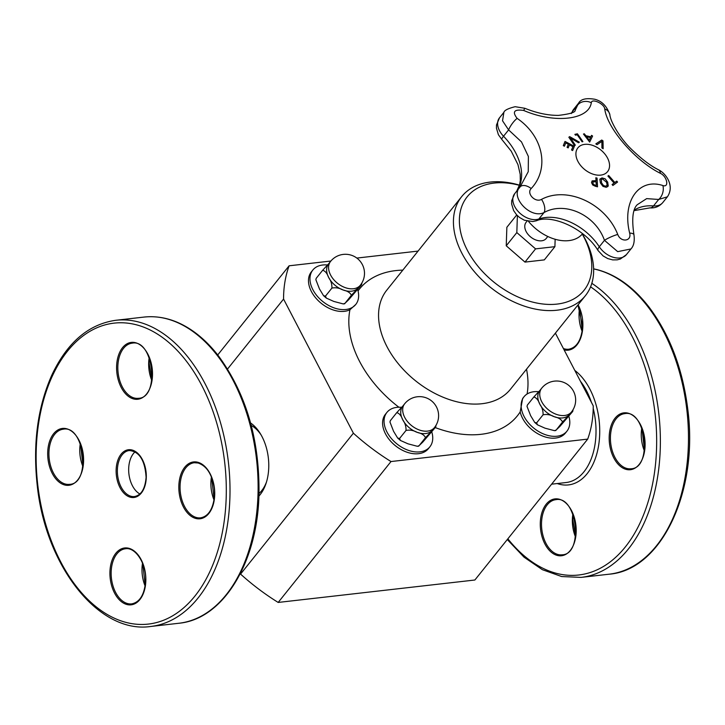 <?xml version="1.0" encoding="UTF-8"?>
<svg xmlns="http://www.w3.org/2000/svg" width="725" height="725" viewBox="0 0 725 725"><rect width="100%" height="100%" fill="white"/><g stroke="black" fill="none" stroke-linecap="round" stroke-linejoin="round"><path stroke-width="1.09" d="M555.151 239.259L554.906 246.672L535.558 248.874L516.825 232.58L517.387 215.615M547.81 236.477L546.242 238.434A12.896 8.6 -141.3 0 1 536.201 240.102A12.896 8.6 -141.3 0 1 526.132 231.52A12.896 8.6 -141.3 0 1 526.105 222.312L527.075 221.098M582.574 233.704A38.298 25.529 -141.3 0 1 528.498 221.388M591.518 135.412A350.8 259.749 28.8 0 1 592.561 136.083A351.942 36.123 123.4 0 1 589.661 142.037M585.818 135.783A350.8 209.579 -9.5 0 1 590.784 136.862L590.821 136.817A351.978 33.993 -56.3 0 0 591.555 135.348A350.891 259.813 28.8 0 1 592.597 136.028A352.024 36.132 123.4 0 1 589.661 142.082A352.024 238.96 -107.1 0 0 583.471 134.043A350.891 102.968 -35.4 0 1 584.305 133.781A351.978 239.73 72.4 0 1 585.854 135.738L585.818 135.783A351.888 239.676 72.4 0 0 584.268 133.835A350.8 102.941 -35.4 0 0 583.489 134.08M586.516 136.78A351.888 240.084 72.1 0 1 589.198 140.206L589.235 140.161A351.978 33.413 -56.2 0 0 590.54 137.596A350.991 209.697 170.5 0 0 586.561 136.726L586.516 136.78M586.561 136.726A351.978 240.138 72.1 0 1 589.235 140.161M585.854 135.738A350.891 209.634 -9.5 0 1 590.821 136.817M607.931 186.461L606.182 187.313L602.973 186.379L600.436 182.999L599.874 179.419L601.977 177.897L605.185 178.83L607.722 182.192L607.903 186.488M599.829 179.465L601.94 177.951L605.148 178.885L607.686 182.247L608.248 185.845M601.315 179.492L601.551 182.917L603.436 185.573L605.674 186.316L607.088 185.174M601.587 182.863L603.481 185.518L605.719 186.262L607.133 185.12L606.589 182.31L602.448 178.93L601.333 179.465L601.551 182.917M599.874 179.419L600.237 178.731M606.843 185.727L607.133 185.12M564.993 141.511A352.096 257.602 22.4 0 1 574.309 146.441A351.38 50.197 121.3 0 1 572.614 150.555A352.178 257.665 -157.6 0 0 571.536 149.966A351.389 50.197 -58.7 0 0 572.895 146.677A352.187 257.674 -157.6 0 0 569.442 144.828A351.099 50.152 121.3 0 1 568.173 147.9A352.178 257.665 -157.6 0 0 567.068 147.311A351 50.143 -58.7 0 0 568.337 144.248A352.187 257.674 -157.6 0 0 565.772 142.907A350.746 50.107 121.3 0 1 564.412 146.196A352.178 257.665 -157.6 0 0 563.298 145.625A350.637 50.088 -58.7 0 0 565.02 141.448A352.178 257.665 22.4 0 1 574.345 146.396A351.471 50.206 121.3 0 1 572.632 150.564M565.772 142.907L565.727 142.961A350.664 50.088 121.3 0 1 564.394 146.187M569.442 144.828L569.397 144.882A351.009 50.143 121.3 0 1 568.155 147.891M614.048 183.081A352.196 258.408 -126.2 0 0 607.912 176.075A351.471 46.3 -44.5 0 1 608.683 175.513A352.196 258.408 53.8 0 1 614.818 182.519A350.746 46.201 -44.5 0 1 616.748 181.114A352.169 258.39 53.8 0 1 617.564 182.066A350.637 46.192 135.5 0 0 612.906 185.473A352.169 258.39 -126.2 0 0 612.09 184.522A350.746 46.201 -44.5 0 1 614.048 183.081L614.002 183.135A350.664 46.192 -44.5 0 0 612.108 184.531M607.922 176.093A351.38 46.291 -44.5 0 1 608.638 175.568A352.105 258.345 53.8 0 1 614.773 182.573A350.664 46.192 -44.5 0 1 616.703 181.159A352.078 258.327 53.8 0 1 617.51 182.102M568.844 137.243A350.637 46.572 -44.4 0 1 569.669 136.635A352.006 259.414 25.8 0 1 579.366 142.191A351.471 46.681 135.6 0 0 578.55 142.78A352.06 259.831 -153.3 0 0 570.557 138.122A352.051 229.608 78.4 0 1 575.324 145.136A351.471 46.681 135.6 0 0 574.535 145.716A352.006 228.529 -101.1 0 0 568.844 137.243A350.547 46.563 -44.4 0 1 569.632 136.681A351.924 259.351 25.8 0 1 579.221 142.172M570.557 138.122L570.521 138.167A351.96 229.553 78.4 0 1 575.251 145.136M595.823 177.824A351.38 218.769 -6 0 1 597.01 178.151A352.096 144.347 105 0 1 597.472 186.751M597.056 178.096A352.178 144.384 105 0 1 597.518 186.814A350.637 218.297 174 0 0 595.189 186.18L592.724 184.984L591.509 182.591L592.225 180.869L594.962 180.706A351.199 218.651 -6 0 1 596.013 180.987A352.187 144.393 -75 0 0 595.823 177.761A351.471 218.823 -6 0 1 597.056 178.096L597.01 178.151M593.222 181.794L592.76 182.945L593.503 184.458L595.18 185.238A350.655 218.316 -6 0 1 596.204 185.518L596.24 185.464A352.187 144.393 -75 0 0 596.068 181.975A351.108 218.597 174 0 0 595.225 181.748L593.014 181.984M593.268 181.739L592.805 182.899L593.539 184.413L595.216 185.183A350.746 218.37 -6 0 1 596.24 185.464M591.908 181.159L594.926 180.761A351.108 218.597 -6 0 1 595.968 181.042L596.013 180.987M574.907 134.397A350.565 124.138 -31.5 0 1 577.372 133.853A352.105 230.967 77.7 0 1 582.818 141.629M582.075 141.792A352.196 231.03 -102.3 0 0 577.191 134.796A350.755 124.211 148.5 0 0 575.469 135.176A352.187 231.021 -102.3 0 0 574.88 134.361A350.646 124.174 -31.5 0 1 577.417 133.799A352.187 231.021 77.7 0 1 582.882 141.62A351.471 124.464 148.5 0 0 582.075 141.792M601.741 140.034A350.637 258.961 27.1 0 1 603.001 140.868A352.006 118.012 110.1 0 1 603.137 148.725A351.471 259.577 -152.9 0 0 601.904 147.891A352.06 115.683 -69.4 0 0 601.868 141.411A352.051 49.617 136 0 0 597.019 144.665A351.471 259.577 -152.9 0 0 595.823 143.894A352.006 51.711 -43.7 0 1 601.741 140.034L601.696 140.088A350.547 258.897 27.1 0 1 602.955 140.922A351.924 117.976 110.1 0 1 603.1 148.616M595.841 143.903A351.915 51.702 -43.7 0 1 601.696 140.088M660.43 173.347C667.127 176.429 669.393 187.847 662.877 185.537A10.567 7.132 105.7 0 1 658.681 199.466L667.399 196.81C674.984 185.582 665.632 173.103 658.391 169.722C650.243 165.681 641.018 158.612 630.696 148.516C620.192 138.312 610.341 121.555 609.879 114.758L609.879 114.758C606.907 106.194 601.859 101.02 594.717 99.243C586.081 97.821 580.698 99.135 578.568 103.195L575.188 110.227C575.541 112.302 569.995 114.015 558.549 115.375C548.109 115.483 536.862 113.118 524.809 108.279L515.149 106.702C508.116 108.451 504.364 110.336 503.893 112.339L502.534 120.785L508.606 129.902L521.493 141.901L528.38 156.455L528.253 171.671L520.061 186.996A10.567 6.027 41.3 0 1 520.188 186.833A10.567 6.027 41.3 0 1 531.198 188.527C549.849 168.698 543.342 136.237 517.124 118.365C511.995 111.713 514.179 109.067 523.668 110.445C554.498 123.812 588.872 119.978 591.31 102.733C591.754 98.011 604.333 103.775 604.741 108.904C607.16 128.388 635.453 161.05 660.43 173.347A10.567 5.637 -62.3 0 0 658.391 169.722A10.567 5.637 -62.3 0 0 658.327 169.686M662.877 185.537C638.625 177.552 621.86 201.758 629.653 233.078C631.946 241.443 620.772 242.685 617.736 234.438C605.611 203.408 566.923 185.763 541.512 199.375A10.567 5.401 64.5 0 1 544.049 212.543C564.866 200.907 595.524 214.89 604.46 240.328L617.691 251.638L630.94 248.956L626.382 254.656A18.053 12.035 -141.3 0 1 599.303 246.772A10.567 3.498 147 0 0 598.053 250.542C584.703 228.239 551.544 214.038 536.455 220.753L532.793 221.542L524.347 220.21L519.508 217.455L516.59 214.79L513.626 210.585L511.651 204.024L511.723 200.68L514.687 193.675A18.053 12.035 -141.3 0 0 518.638 211.954A18.053 12.035 -141.3 0 0 538.883 218.986A10.567 7.268 70.7 0 1 536.455 220.753M600.735 175.115A19.022 12.678 -141.3 0 1 575.913 153.51A19.022 12.678 -141.3 0 1 601.551 150.592A19.022 12.678 -141.3 0 1 600.735 175.115M521.23 185.591L520.305 186.715M520.061 186.996C509.503 196.792 530.682 219.385 544.049 212.543L538.883 218.986A47.216 31.465 38.7 0 1 599.303 246.772L604.46 240.328A10.567 1.74 156.7 0 1 617.736 234.438M609.879 114.758A10.567 8.437 170.1 0 0 604.741 108.904M571.608 112.828A10.567 7.667 19.1 0 1 572.243 111.867L577.399 105.424A10.567 9.108 12.4 0 1 591.31 102.733M524.809 108.279L523.668 110.445M629.653 233.078A10.567 3.326 -12.3 0 1 633.949 234.773C631.62 219.095 632.707 209.081 637.23 204.731L646.664 198.623L658.681 199.466L653.515 205.918A47.216 31.465 38.7 0 0 634.312 210.105M516.853 190.974A55.009 36.667 38.7 0 0 503.531 136.237L508.606 129.902A10.567 3.072 -54.3 0 1 517.124 118.365M554.906 246.672L544.321 259.885L524.972 262.097L506.24 245.793L516.825 232.58M524.972 262.097L535.558 248.874M506.24 245.793L506.857 227.288L516.735 214.944M417.401 446.301L418.733 446.156L425.484 437.646L435.689 427.052L422.766 442.105L419.041 445.685L417.401 446.301L407.93 443.8L400.427 440.456L399.575 438.48L397.672 438.063L393.566 431.303L389.968 422.05L390.313 420.69L389.959 422.05M435.689 427.052L436.015 425.294M399.575 438.48L406.018 430.442C409.734 429.698 413.44 430.324 417.12 432.327C421.587 433.342 424.379 435.118 425.484 437.646M405.175 403.2A19.058 12.706 38.7 0 0 404.659 403.789L402.71 406.218A19.058 12.706 38.7 0 0 402.756 419.829A19.058 12.706 38.7 0 0 417.12 432.327A19.058 12.706 38.7 0 0 431.955 430.632A19.058 12.706 38.7 0 0 432.472 430.052L434.42 427.623A19.058 19.058 0 0 0 431.457 400.825A19.058 19.058 0 0 0 404.659 403.789A19.058 12.706 38.7 0 0 407.649 421.769A19.058 12.706 38.7 0 0 427.56 431.112A19.058 12.706 38.7 0 0 434.42 427.623M403.227 405.638L396.747 412.643C399.212 413.214 401.215 415.615 402.756 419.829C405.085 423.056 406.172 426.599 406.018 430.442M390.313 420.69L396.747 412.643M401.577 407.35A27.514 18.342 38.7 0 0 386.923 412.407A27.514 18.342 38.7 0 0 396.938 443.927A27.514 18.342 38.7 0 0 429.88 446.808A27.514 18.342 38.7 0 0 431.783 431.928M429.88 446.808L428.403 448.657A27.514 18.342 -141.3 0 1 395.46 445.766A27.514 18.342 -141.3 0 1 385.446 414.256L386.923 412.407M554.462 430.668L555.794 430.523L562.537 422.013L572.741 411.428L559.827 426.481L556.102 430.061L554.462 430.668L544.992 428.167L537.488 424.823L536.627 422.856L534.733 422.43L530.627 415.67L527.021 406.417L527.365 405.058L527.021 406.426M572.741 411.428L573.076 409.661M536.627 422.856L543.07 414.809C546.795 414.066 550.502 414.7 554.181 416.694C558.649 417.718 561.431 419.485 562.537 422.013M542.228 387.576A19.058 12.706 38.7 0 0 541.72 388.156L539.772 390.585A19.058 12.706 38.7 0 0 539.817 404.197A19.058 12.706 38.7 0 0 554.181 416.694A19.058 12.706 38.7 0 0 569.016 415.008A19.058 12.706 38.7 0 0 569.533 414.419L571.472 411.99A19.058 19.058 0 0 0 568.509 385.192A19.058 19.058 0 0 0 541.72 388.156A19.058 12.706 38.7 0 0 544.702 406.136A19.058 12.706 38.7 0 0 564.621 415.488A19.058 12.706 38.7 0 0 571.472 411.99M540.288 390.005L533.808 397.019C536.264 397.59 538.267 399.983 539.817 404.197C542.146 407.432 543.233 410.966 543.07 414.809M527.365 405.058L533.808 397.019M538.639 391.718A27.514 18.342 38.7 0 0 523.985 396.783A27.514 18.342 38.7 0 0 533.999 428.294A27.514 18.342 38.7 0 0 566.941 431.176A27.514 18.342 38.7 0 0 568.844 416.295M566.941 431.176L565.464 433.024A27.514 18.342 -141.3 0 1 540.605 435.181A27.514 18.342 -141.3 0 1 520.178 411.927L522.643 398.46L523.985 396.783M555.395 333.147L593.24 405.846A174.997 116.643 -141.3 0 1 587.694 439.114L391.002 461.544A174.997 116.643 -141.3 0 1 353.383 433.197L283.566 299.072A174.997 116.643 -141.3 0 1 289.103 265.803L330.872 261.036M356.845 258.073L418.053 251.095M355.776 304.446L349.939 309.756A27.514 18.342 -141.3 0 1 318.266 300.676A27.514 18.342 -141.3 0 1 311.342 271.893L312.819 270.053A27.514 18.342 38.7 0 0 322.833 301.564A27.514 18.342 38.7 0 0 355.776 304.446A27.514 18.342 38.7 0 0 357.679 289.565M582.266 234.066A74.838 49.889 -141.3 0 1 583.833 236.948A74.838 49.889 -141.3 0 1 549.006 304.437A74.838 49.889 -141.3 0 1 461.073 233.948A74.838 49.889 -141.3 0 1 519.426 185.319M582.329 233.994A79.242 52.816 -141.3 0 1 585.211 239.114A79.242 52.816 -141.3 0 1 585.392 295.682A79.242 52.816 -141.3 0 1 490.517 287.381A79.242 52.816 -141.3 0 1 461.68 196.62A79.242 52.816 -141.3 0 1 519.472 185.147M266.492 481.971A37.292 23.182 83.5 0 1 259.006 493.507M251.24 425.457A37.292 23.182 83.5 0 1 261.136 435.009M258.916 496.072A41.733 25.937 -96.5 0 0 266.039 483.421A41.733 25.937 -96.5 0 0 262.024 436.631A41.733 25.937 -96.5 0 0 260.366 433.704A41.733 25.937 -96.5 0 0 250.578 422.974M227.55 369.016L283.566 299.072M587.694 439.114L474.875 580.009L278.183 602.439A174.997 116.643 -141.3 0 1 240.564 574.091L240.319 573.629M240.564 574.091L353.383 433.197M278.183 602.439L391.002 461.544M217.718 354.951L289.103 265.803M327.473 264.987A27.514 18.342 38.7 0 0 312.819 270.053M331.062 260.846A19.058 12.706 38.7 0 0 330.555 261.426L328.606 263.855A19.058 12.706 38.7 0 0 328.652 277.467A19.058 12.706 38.7 0 0 343.016 289.964A19.058 12.706 38.7 0 0 357.851 288.278A19.058 12.706 38.7 0 0 358.368 287.689L360.307 285.26A19.058 19.058 0 0 0 357.343 258.462A19.058 19.058 0 0 0 330.555 261.426A19.058 12.706 38.7 0 0 333.536 279.406A19.058 12.706 38.7 0 0 353.456 288.749A19.058 12.706 38.7 0 0 360.307 285.26M361.576 284.698L348.662 299.751L344.937 303.331L343.297 303.938L333.826 301.437L326.322 298.093L325.462 296.126L331.905 288.079C335.63 287.336 339.336 287.97 343.016 289.964C347.483 290.979 350.266 292.755 351.371 295.283L361.576 284.698L361.911 282.931M325.462 296.126L323.558 295.7L319.462 288.94L315.855 279.687L316.2 278.327L322.643 270.289C325.099 270.86 327.102 273.252 328.652 277.467C330.981 280.702 332.068 284.236 331.905 288.079M329.123 263.275L322.643 270.289M316.2 278.327L315.855 279.687M343.297 303.938L344.629 303.793L351.371 295.283M139.88 493.979A23.155 14.391 83.5 0 1 128.905 473.878A23.155 14.391 83.5 0 1 135.067 451.829M503.531 136.237A10.567 1.477 136 0 0 501.809 139.417L498.41 134.741L496.435 128.162L496.489 124.99L499.48 117.849A18.053 12.035 -141.3 0 0 503.531 136.237M649.881 207.885A10.567 5.628 -85.6 0 0 653.515 205.918A18.053 12.035 -141.3 0 0 662.786 202.565C659.388 206.471 655.083 208.247 649.881 207.885L634.13 210.631M541.512 199.375C535.249 202.991 526.151 193.394 531.198 188.527M571.943 112.665A47.216 31.465 38.7 0 0 572.243 111.867A18.053 12.035 -141.3 0 1 573.593 109.393L571.291 113.571M580.462 381.305A58.136 36.132 83.5 0 1 591.392 402.293M593.213 408.528A58.136 36.132 83.5 0 1 566.107 482.533L551.607 484.182M557.217 483.539A60.773 37.773 -96.5 0 0 598.696 444.996A60.773 37.773 -96.5 0 0 574.789 370.412M590.576 286.837A151.443 94.132 83.5 0 1 646.981 505.416A151.443 94.132 83.5 0 1 507.853 538.82M626.228 469.419A28.619 17.79 -96.5 0 0 643.138 431.194A28.619 17.79 -96.5 0 0 612.054 423.246A28.619 17.79 -96.5 0 0 626.228 469.419M564.123 349.912A28.619 17.79 -96.5 0 0 582.855 326.332A28.619 17.79 -96.5 0 0 578.088 304.799M540.297 522.743A28.619 17.79 -96.5 0 0 566.424 553.982A28.619 17.79 -96.5 0 0 568.001 505.252A28.619 17.79 -96.5 0 0 540.297 522.743M593.63 268.921A154.081 95.773 83.5 0 1 596.648 269.618A154.081 95.773 83.5 0 1 688.27 428.058A154.081 95.773 83.5 0 1 609.19 574.191L581.088 577.39A154.081 95.773 -96.5 0 0 660.221 449.935A154.081 95.773 -96.5 0 0 591.827 283.321M579.556 308.46A27.731 17.237 -96.5 0 0 582.166 331.397M577.925 304.998L582.664 326.223C581.541 339.889 576.901 347.556 568.744 349.223A27.731 17.237 83.5 0 1 563.397 348.517M572.877 514.034A27.731 17.237 -96.5 0 0 572.369 519.29A27.731 17.237 -96.5 0 0 575.496 536.971M541.53 522.807A27.731 17.237 83.5 0 1 555.785 499.688C577.082 495.039 583.861 554.543 562.065 554.806A27.731 17.237 83.5 0 1 541.53 522.807M641.779 427.995A27.731 17.237 -96.5 0 0 644.398 450.932M626.944 468.477A27.731 17.237 83.5 0 1 610.45 439.957A27.731 17.237 83.5 0 1 624.687 413.649C645.984 409 652.763 468.504 630.967 468.767A27.731 17.237 83.5 0 1 626.944 468.477M358.041 290.906A101.255 67.488 -141.3 0 1 402.81 270.126M526.522 369.197A101.255 67.488 -141.3 0 1 527.084 394.019M520.178 411.927A101.255 67.488 -141.3 0 1 435.254 427.596M398.886 407.233A101.255 67.488 -141.3 0 1 349.939 309.756M585.392 295.682L510.509 389.18A79.242 52.816 -141.3 0 1 437.565 394.753A79.242 52.816 -141.3 0 1 386.806 290.118L461.68 196.62M226.182 497.876A151.443 94.132 83.5 0 1 79.551 590.422A151.443 94.132 83.5 0 1 87.915 332.548A151.443 94.132 83.5 0 1 226.182 497.876M229.888 498.066A154.081 95.773 -96.5 0 0 115.81 320.287C88.495 324.211 67.135 342.553 51.72 375.323C37.628 407.26 32.779 443.709 37.156 484.662C45.294 566.071 98.863 634.248 150.727 626.472A154.081 95.773 -96.5 0 0 229.888 498.066M257.991 494.858A154.081 95.773 83.5 0 1 178.83 623.264C223.028 619.286 257.502 562.754 258.97 494.522C259.749 440.238 246.337 394.155 218.742 356.274C211.464 346.795 203.58 338.91 195.107 332.603C178.54 320.423 161.476 315.248 143.913 317.088A154.081 95.773 83.5 0 1 257.991 494.858M145.825 580.988A28.619 17.79 -96.5 0 0 119.698 549.749A28.619 17.79 -96.5 0 0 118.112 598.469A28.619 17.79 -96.5 0 0 145.825 580.988M64.733 484.998A28.619 17.79 -96.5 0 0 81.644 446.772A28.619 17.79 -96.5 0 0 50.569 438.824A28.619 17.79 -96.5 0 0 64.733 484.998M116.607 366.243A28.619 17.79 -96.5 0 0 142.734 397.481A28.619 17.79 -96.5 0 0 144.311 348.752A28.619 17.79 -96.5 0 0 116.607 366.243M146.287 477.467A24.034 14.944 -96.5 0 0 124.347 451.222A24.034 14.944 -96.5 0 0 123.014 492.157A24.034 14.944 -96.5 0 0 146.287 477.467M197.689 462.233A28.619 17.79 -96.5 0 0 180.788 500.458A28.619 17.79 -96.5 0 0 211.863 508.397A28.619 17.79 -96.5 0 0 197.689 462.233M131.705 603.88A27.731 17.237 83.5 0 1 111.432 578.278A27.731 17.237 83.5 0 1 125.425 548.771C135.367 546.831 146.613 563.76 145.625 580.879C144.502 594.545 139.862 602.212 131.705 603.88M142.517 563.117A27.731 17.237 -96.5 0 0 145.136 586.054M194.327 462.731L198.161 463.012C206.063 465.849 209.253 472.165 211.002 476.098C213.821 482.669 214.953 489.638 214.401 497.024C212.788 509.476 208.193 516.418 200.608 517.84A27.731 17.237 83.5 0 1 180.335 492.239A27.731 17.237 83.5 0 1 194.327 462.731A27.731 17.237 83.5 0 1 198.351 463.021M211.419 477.077A27.731 17.237 -96.5 0 0 214.038 500.014M65.449 484.055A27.731 17.237 83.5 0 1 48.956 455.536A27.731 17.237 83.5 0 1 63.193 429.227C84.49 424.578 91.278 484.082 69.482 484.345A27.731 17.237 83.5 0 1 65.449 484.055M80.294 443.582A27.731 17.237 -96.5 0 0 82.904 466.51M134.524 496.543A23.155 14.391 83.5 0 1 117.604 475.165A23.155 14.391 83.5 0 1 129.277 450.533C139.39 451.467 145 460.411 146.097 477.358C145.127 488.795 141.275 495.193 134.524 496.543M117.849 366.306A27.731 17.237 83.5 0 1 132.095 343.188C153.392 338.539 160.18 398.043 138.384 398.306A27.731 17.237 83.5 0 1 117.849 366.306M149.196 357.543A27.731 17.237 -96.5 0 0 148.679 362.79A27.731 17.237 -96.5 0 0 151.806 380.471M516.726 191.137L519.626 184.576L520.305 180.371L520.197 174.263L517.967 164.657L511.234 151.172L501.809 139.417M626.382 254.656L620.346 259.024L617.174 259.849L612.697 259.894L607.722 258.571L603.127 255.943L598.053 250.542M503.893 112.33L499.48 117.849M519.725 187.385L514.687 193.675M630.94 248.956C633.786 245.938 634.792 241.208 633.949 234.773M578.559 103.186L573.593 109.393M667.236 197.01L662.786 202.565M593.621 268.839L597.219 269.655C616.377 274.766 633.659 287.263 649.074 307.155C669.991 335.077 682.932 369.469 687.907 410.332C698.356 491.523 661.499 570.095 609.19 574.191M507.282 539.527L524.03 557.172L542.373 569.687L561.648 576.538L581.088 577.39M579.773 309.013L582.257 330.808M575.587 536.382L572.696 519.173L573.103 514.596M642.006 428.557L644.489 450.343M397.672 438.054L400.427 440.456M534.733 422.43L537.488 424.823M323.558 295.7L326.322 298.093M150.727 626.472L178.83 623.264M115.81 320.287L143.913 317.088M80.511 444.135L82.994 465.921M151.897 379.882L149.015 362.672L149.413 358.096M142.743 563.669L145.227 585.465M211.646 477.63L214.129 499.425"/></g></svg>
